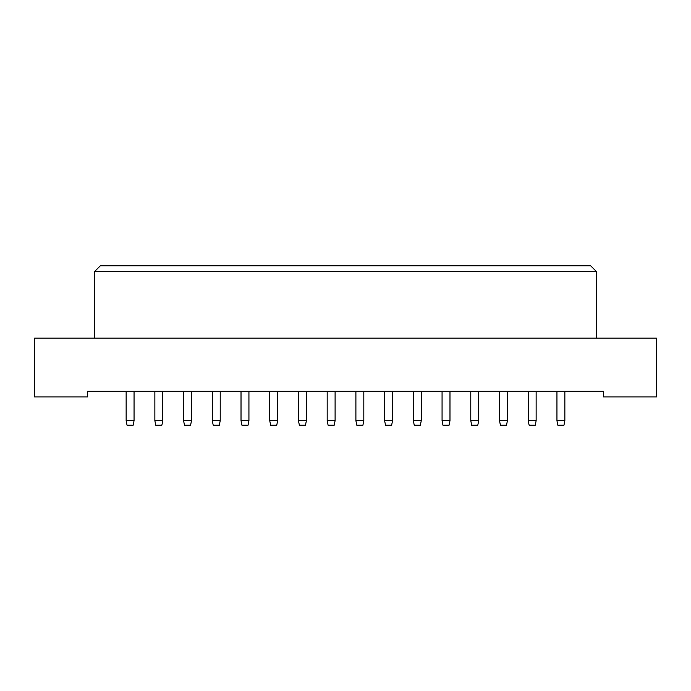 <?xml version="1.0" encoding="UTF-8"?>
<svg xmlns="http://www.w3.org/2000/svg" width="691" height="691" viewBox="0 0 691 691"><rect width="100%" height="100%" fill="white"/><g stroke="black" fill="none" stroke-linecap="round" stroke-linejoin="round"><path stroke-width="1.04" d="M34.55 396.945L87.472 396.945L87.472 391.296L603.528 391.296L603.528 396.945L656.45 396.945L656.45 338.149L34.55 338.149L34.55 396.945M94.702 271.433L100.359 265.785L590.641 265.785L596.298 271.433L94.702 271.433L94.702 338.149M596.298 271.433L596.298 338.149M126.142 391.296L126.142 420.689L134.054 420.689L134.054 391.296M134.054 420.689L133.147 425.215L127.04 425.215L126.142 420.689M162.774 391.296L162.774 420.689L161.867 425.215L155.76 425.215L154.862 420.689L154.862 391.296M154.862 420.689L162.774 420.689M183.581 391.296L183.581 420.689L191.493 420.689L191.493 391.296M191.493 420.689L190.586 425.215L184.488 425.215L183.581 420.689M241.021 391.296L241.021 420.689L248.933 420.689L248.933 391.296M248.933 420.689L248.034 425.215L241.928 425.215L241.021 420.689M298.46 391.296L298.46 420.689L306.381 420.689L306.381 391.296M306.381 420.689L305.474 425.215L299.367 425.215L298.46 420.689M355.9 391.296L355.9 420.689L363.82 420.689L363.82 391.296M363.82 420.689L362.913 425.215L356.806 425.215L355.9 420.689M413.348 391.296L413.348 420.689L421.26 420.689L421.26 391.296M421.26 420.689L420.353 425.215L414.246 425.215L413.348 420.689M470.787 391.296L470.787 420.689L478.699 420.689L478.699 391.296M478.699 420.689L477.792 425.215L471.685 425.215L470.787 420.689M528.226 391.296L528.226 420.689L536.138 420.689L536.138 391.296M536.138 420.689L535.24 425.215L529.133 425.215L528.226 420.689M220.213 391.296L220.213 420.689L219.315 425.215L213.208 425.215L212.301 420.689L212.301 391.296M212.301 420.689L220.213 420.689M277.652 391.296L277.652 420.689L276.754 425.215L270.647 425.215L269.74 420.689L269.74 391.296M269.74 420.689L277.652 420.689M335.1 391.296L335.1 420.689L334.194 425.215L328.087 425.215L327.18 420.689L327.18 391.296M327.18 420.689L335.1 420.689M392.54 391.296L392.54 420.689L391.633 425.215L385.526 425.215L384.619 420.689L384.619 391.296M384.619 420.689L392.54 420.689M449.979 391.296L449.979 420.689L449.072 425.215L442.966 425.215L442.067 420.689L442.067 391.296M442.067 420.689L449.979 420.689M507.419 391.296L507.419 420.689L506.512 425.215L500.414 425.215L499.507 420.689L499.507 391.296M499.507 420.689L507.419 420.689M564.858 391.296L564.858 420.689L563.96 425.215L557.853 425.215L556.946 420.689L556.946 391.296M556.946 420.689L564.858 420.689"/></g></svg>
